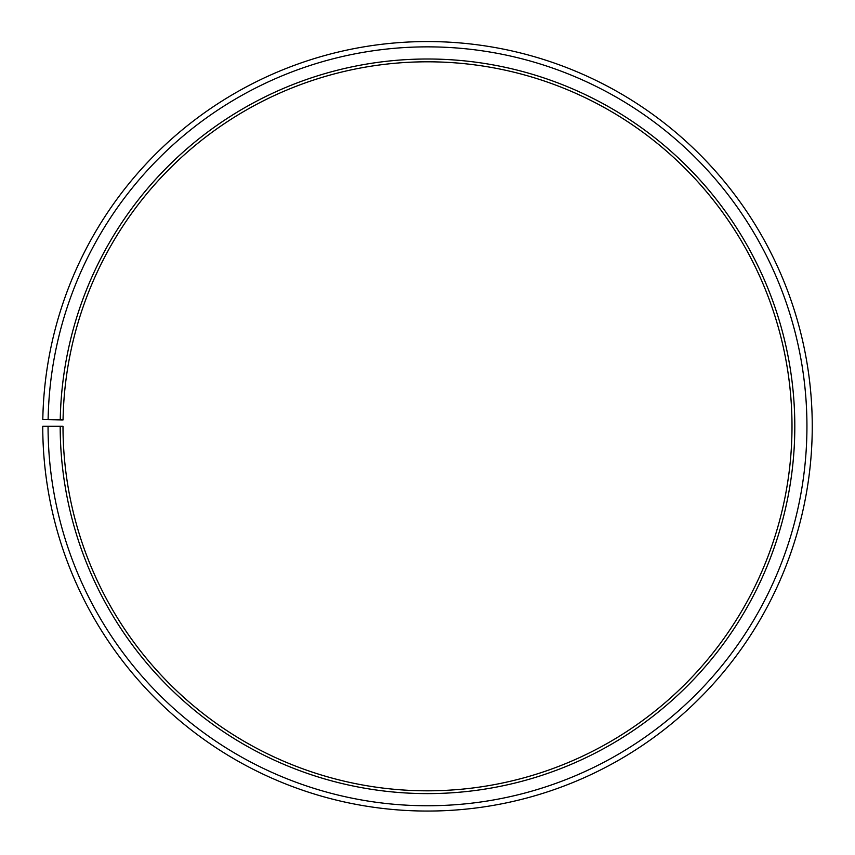 <?xml version="1.0" encoding="UTF-8"?>
<svg xmlns="http://www.w3.org/2000/svg" width="855" height="855" viewBox="0 0 855 855"><rect width="100%" height="100%" fill="white"/><g stroke="black" fill="none" stroke-linecap="round" stroke-linejoin="round"><path stroke-width="1.28" d="M791.997 426.303A364.497 364.497 0 0 0 430.685 61.817A364.497 364.497 0 0 0 63.056 419.944L60.245 419.901A367.308 367.308 0 0 1 430.706 59.016A367.308 367.308 0 0 1 794.808 426.303A367.308 367.308 0 0 1 427.5 793.611A367.308 367.308 0 0 1 60.192 426.303L63.003 426.303A364.497 364.497 0 0 0 427.5 790.811A364.497 364.497 0 0 0 791.997 426.303M48.115 419.687L42.803 419.591A384.75 384.75 0 0 1 430.856 41.574A384.75 384.75 0 0 1 812.25 426.303A384.75 384.75 0 0 1 427.5 811.053A384.75 384.75 0 0 1 42.75 426.303L48.062 426.303A379.438 379.438 0 0 0 427.5 805.752A379.438 379.438 0 0 0 806.938 426.303A379.438 379.438 0 0 0 430.813 46.875A379.438 379.438 0 0 0 48.115 419.687L60.245 419.901M48.062 426.303L60.192 426.303"/></g></svg>
